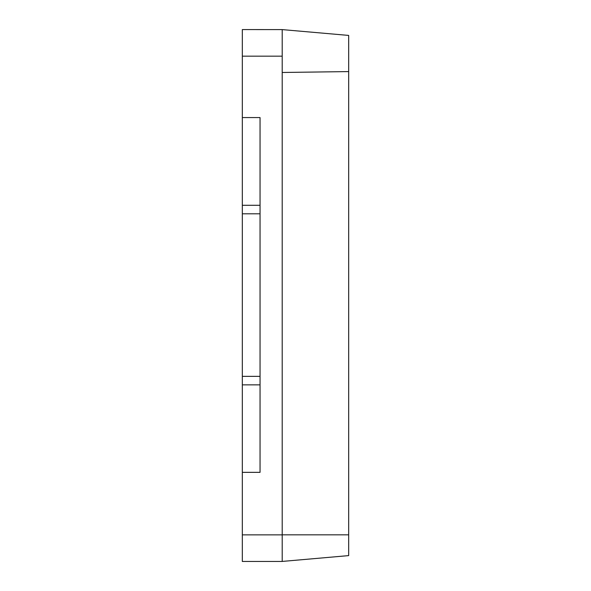 <?xml version="1.0" encoding="UTF-8"?>
<svg xmlns="http://www.w3.org/2000/svg" width="591" height="591" viewBox="0 0 591 591"><rect width="100%" height="100%" fill="white"/><g stroke="black" fill="none" stroke-linecap="round" stroke-linejoin="round"><path stroke-width="0.89" d="M282.202 561.428L348.683 555.606L348.683 35.423L282.202 29.602L242.317 29.58L242.317 117.572L260.047 117.572L242.317 117.572M282.202 72.479L348.683 71.585M282.202 29.58L282.202 561.45L242.317 561.45L242.317 117.808M242.317 472.349L260.047 472.349L260.047 213.802L242.317 213.802M260.047 213.802L260.047 205.299L242.317 205.299M260.047 205.299L260.047 117.572M260.047 384.859L242.317 384.859M260.047 376.356L242.317 376.356M348.683 534.833L282.202 534.833M282.202 56.167L242.317 56.167M282.202 534.862L242.317 534.862"/></g></svg>
